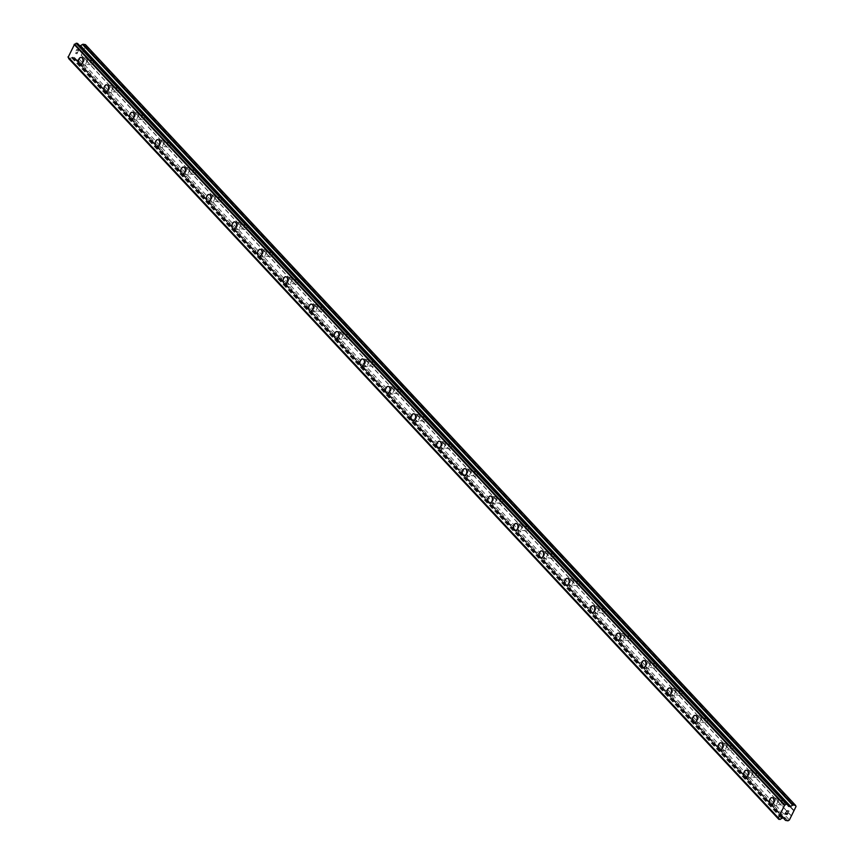 <?xml version="1.0" encoding="UTF-8"?>
<svg xmlns="http://www.w3.org/2000/svg" width="864" height="864" viewBox="0 0 864 864"><rect width="100%" height="100%" fill="white"/><g stroke="black" fill="none" stroke-linecap="round" stroke-linejoin="round"><path stroke-width="0.65" stroke-dasharray="4.32 3.24" d="M783.81 801.004A2.279 1.436 -81.1 0 0 783.216 800.669A2.279 1.436 -81.1 0 0 781.553 802.192A2.279 1.436 -81.1 0 0 781.92 804.848A2.279 1.436 -81.1 0 0 782.514 805.183A2.279 1.436 -81.1 0 0 784.166 803.65A2.279 1.436 -81.1 0 0 783.81 801.004M777.049 799.945A2.279 1.436 -81.1 0 0 776.455 799.61A2.279 1.436 -81.1 0 0 774.803 801.133A2.279 1.436 -81.1 0 0 775.159 803.79A2.279 1.436 -81.1 0 0 775.753 804.125A2.279 1.436 -81.1 0 0 777.416 802.602A2.279 1.436 -81.1 0 0 777.049 799.945M772.168 797.612L772.157 797.612A3.586 2.268 98.9 0 1 773.096 798.142A3.586 2.268 98.9 0 1 773.658 802.31A3.586 2.268 98.9 0 1 771.055 804.708L771.044 804.708M758.225 773.582A2.279 1.436 -81.1 0 0 757.631 773.248A2.279 1.436 -81.1 0 0 755.968 774.781A2.279 1.436 -81.1 0 0 756.324 777.427A2.279 1.436 -81.1 0 0 756.918 777.762A2.279 1.436 -81.1 0 0 758.581 776.239A2.279 1.436 -81.1 0 0 758.225 773.582M751.464 772.524A2.279 1.436 -81.1 0 0 750.87 772.2A2.279 1.436 -81.1 0 0 749.207 773.723A2.279 1.436 -81.1 0 0 749.574 776.38A2.279 1.436 -81.1 0 0 750.168 776.704A2.279 1.436 -81.1 0 0 751.82 775.181A2.279 1.436 -81.1 0 0 751.464 772.524M746.572 770.202L746.572 770.202A3.586 2.268 98.9 0 1 747.511 770.72A3.586 2.268 98.9 0 1 748.073 774.9A3.586 2.268 98.9 0 1 745.459 777.298L745.459 777.298M732.629 746.172A2.279 1.436 -81.1 0 0 732.035 745.837A2.279 1.436 -81.1 0 0 730.382 747.36A2.279 1.436 -81.1 0 0 730.739 750.017A2.279 1.436 -81.1 0 0 731.333 750.352A2.279 1.436 -81.1 0 0 732.985 748.818A2.279 1.436 -81.1 0 0 732.629 746.172M725.879 745.114A2.279 1.436 -81.1 0 0 725.285 744.779A2.279 1.436 -81.1 0 0 723.622 746.302A2.279 1.436 -81.1 0 0 723.978 748.958A2.279 1.436 -81.1 0 0 724.572 749.293A2.279 1.436 -81.1 0 0 726.235 747.77A2.279 1.436 -81.1 0 0 725.879 745.114M720.976 742.781L720.986 742.792A3.586 2.268 98.9 0 1 721.915 743.31A3.586 2.268 98.9 0 1 722.477 747.479A3.586 2.268 98.9 0 1 719.874 749.876L719.874 749.876M707.044 718.751A2.279 1.436 -81.1 0 0 706.45 718.416A2.279 1.436 -81.1 0 0 704.786 719.95A2.279 1.436 -81.1 0 0 705.143 722.606A2.279 1.436 -81.1 0 0 705.737 722.93A2.279 1.436 -81.1 0 0 707.4 721.408A2.279 1.436 -81.1 0 0 707.044 718.751M700.283 717.692A2.279 1.436 -81.1 0 0 699.689 717.368A2.279 1.436 -81.1 0 0 698.026 718.891A2.279 1.436 -81.1 0 0 698.393 721.548A2.279 1.436 -81.1 0 0 698.987 721.883A2.279 1.436 -81.1 0 0 700.639 720.349A2.279 1.436 -81.1 0 0 700.283 717.692M695.39 715.37L695.39 715.37A3.586 2.268 98.9 0 1 696.33 715.889A3.586 2.268 98.9 0 1 696.892 720.068A3.586 2.268 98.9 0 1 694.278 722.466L694.278 722.466M681.448 691.34A2.279 1.436 -81.1 0 0 680.854 691.006A2.279 1.436 -81.1 0 0 679.201 692.528A2.279 1.436 -81.1 0 0 679.558 695.185A2.279 1.436 -81.1 0 0 680.152 695.52A2.279 1.436 -81.1 0 0 681.804 693.997A2.279 1.436 -81.1 0 0 681.448 691.34M674.698 690.282A2.279 1.436 -81.1 0 0 674.104 689.947A2.279 1.436 -81.1 0 0 672.44 691.481A2.279 1.436 -81.1 0 0 672.797 694.127A2.279 1.436 -81.1 0 0 673.391 694.462A2.279 1.436 -81.1 0 0 675.054 692.939A2.279 1.436 -81.1 0 0 674.698 690.282M669.805 687.96L669.794 687.96A3.586 2.268 98.9 0 1 670.734 688.478A3.586 2.268 98.9 0 1 671.296 692.647A3.586 2.268 98.9 0 1 668.693 695.045L668.693 695.045M655.862 663.919A2.279 1.436 -81.1 0 0 655.268 663.595A2.279 1.436 -81.1 0 0 653.605 665.118A2.279 1.436 -81.1 0 0 653.962 667.775A2.279 1.436 -81.1 0 0 654.556 668.099A2.279 1.436 -81.1 0 0 656.219 666.576A2.279 1.436 -81.1 0 0 655.862 663.919M649.102 662.861A2.279 1.436 -81.1 0 0 648.508 662.537A2.279 1.436 -81.1 0 0 646.855 664.06A2.279 1.436 -81.1 0 0 647.212 666.716A2.279 1.436 -81.1 0 0 647.806 667.051A2.279 1.436 -81.1 0 0 649.458 665.518A2.279 1.436 -81.1 0 0 649.102 662.861M644.209 660.539L644.209 660.539A3.586 2.268 98.9 0 1 645.149 661.068A3.586 2.268 98.9 0 1 645.71 665.237A3.586 2.268 98.9 0 1 643.108 667.634L643.097 667.634M630.266 636.509A2.279 1.436 -81.1 0 0 629.672 636.174A2.279 1.436 -81.1 0 0 628.02 637.697A2.279 1.436 -81.1 0 0 628.376 640.354A2.279 1.436 -81.1 0 0 628.97 640.688A2.279 1.436 -81.1 0 0 630.623 639.166A2.279 1.436 -81.1 0 0 630.266 636.509M623.516 635.45A2.279 1.436 -81.1 0 0 622.922 635.116A2.279 1.436 -81.1 0 0 621.259 636.649A2.279 1.436 -81.1 0 0 621.616 639.295A2.279 1.436 -81.1 0 0 622.21 639.63A2.279 1.436 -81.1 0 0 623.873 638.107A2.279 1.436 -81.1 0 0 623.516 635.45M618.624 633.128L618.613 633.128A3.586 2.268 98.9 0 1 619.553 633.647A3.586 2.268 98.9 0 1 620.114 637.816A3.586 2.268 98.9 0 1 617.512 640.213L617.512 640.213M604.681 609.088A2.279 1.436 -81.1 0 0 604.087 608.764A2.279 1.436 -81.1 0 0 602.424 610.286A2.279 1.436 -81.1 0 0 602.78 612.943A2.279 1.436 -81.1 0 0 603.374 613.278A2.279 1.436 -81.1 0 0 605.038 611.744A2.279 1.436 -81.1 0 0 604.681 609.088M597.92 608.04A2.279 1.436 -81.1 0 0 597.326 607.705A2.279 1.436 -81.1 0 0 595.674 609.228A2.279 1.436 -81.1 0 0 596.03 611.885A2.279 1.436 -81.1 0 0 596.624 612.22A2.279 1.436 -81.1 0 0 598.277 610.686A2.279 1.436 -81.1 0 0 597.92 608.04M593.028 605.707L593.028 605.707A3.586 2.268 98.9 0 1 593.968 606.236A3.586 2.268 98.9 0 1 594.529 610.405A3.586 2.268 98.9 0 1 591.926 612.803L591.916 612.803M579.085 581.677A2.279 1.436 -81.1 0 0 578.491 581.342A2.279 1.436 -81.1 0 0 576.839 582.876A2.279 1.436 -81.1 0 0 577.195 585.522A2.279 1.436 -81.1 0 0 577.789 585.857A2.279 1.436 -81.1 0 0 579.442 584.334A2.279 1.436 -81.1 0 0 579.085 581.677M572.335 580.619A2.279 1.436 -81.1 0 0 571.741 580.284A2.279 1.436 -81.1 0 0 570.078 581.818A2.279 1.436 -81.1 0 0 570.434 584.464A2.279 1.436 -81.1 0 0 571.028 584.798A2.279 1.436 -81.1 0 0 572.692 583.276A2.279 1.436 -81.1 0 0 572.335 580.619M567.443 578.297L567.432 578.297A3.586 2.268 98.9 0 1 568.372 578.815A3.586 2.268 98.9 0 1 568.933 582.984A3.586 2.268 98.9 0 1 566.33 585.392L566.33 585.382M553.5 554.256A2.279 1.436 -81.1 0 0 552.906 553.932A2.279 1.436 -81.1 0 0 551.243 555.455A2.279 1.436 -81.1 0 0 551.599 558.112A2.279 1.436 -81.1 0 0 552.193 558.446A2.279 1.436 -81.1 0 0 553.856 556.913A2.279 1.436 -81.1 0 0 553.5 554.256M546.739 553.208A2.279 1.436 -81.1 0 0 546.145 552.874A2.279 1.436 -81.1 0 0 544.493 554.396A2.279 1.436 -81.1 0 0 544.849 557.053A2.279 1.436 -81.1 0 0 545.443 557.388A2.279 1.436 -81.1 0 0 547.096 555.854A2.279 1.436 -81.1 0 0 546.739 553.208M541.847 550.876L541.847 550.876A3.586 2.268 98.9 0 1 542.786 551.405A3.586 2.268 98.9 0 1 543.348 555.574A3.586 2.268 98.9 0 1 540.745 557.971L540.734 557.971M527.904 526.846A2.279 1.436 -81.1 0 0 527.31 526.511A2.279 1.436 -81.1 0 0 525.658 528.044A2.279 1.436 -81.1 0 0 526.014 530.69A2.279 1.436 -81.1 0 0 526.608 531.025A2.279 1.436 -81.1 0 0 528.271 529.502A2.279 1.436 -81.1 0 0 527.904 526.846M521.154 525.787A2.279 1.436 -81.1 0 0 520.56 525.452A2.279 1.436 -81.1 0 0 518.897 526.986A2.279 1.436 -81.1 0 0 519.253 529.643A2.279 1.436 -81.1 0 0 519.847 529.967A2.279 1.436 -81.1 0 0 521.51 528.444A2.279 1.436 -81.1 0 0 521.154 525.787M516.262 523.465L516.251 523.465A3.586 2.268 98.9 0 1 517.19 523.984A3.586 2.268 98.9 0 1 517.752 528.152A3.586 2.268 98.9 0 1 515.149 530.561L515.149 530.561M502.319 499.435A2.279 1.436 -81.1 0 0 501.725 499.1A2.279 1.436 -81.1 0 0 500.062 500.623A2.279 1.436 -81.1 0 0 500.418 503.28A2.279 1.436 -81.1 0 0 501.012 503.615A2.279 1.436 -81.1 0 0 502.675 502.081A2.279 1.436 -81.1 0 0 502.319 499.435M495.558 498.377A2.279 1.436 -81.1 0 0 494.964 498.042A2.279 1.436 -81.1 0 0 493.312 499.565A2.279 1.436 -81.1 0 0 493.668 502.222A2.279 1.436 -81.1 0 0 494.262 502.556A2.279 1.436 -81.1 0 0 495.914 501.034A2.279 1.436 -81.1 0 0 495.558 498.377M490.666 496.044L490.666 496.044A3.586 2.268 98.9 0 1 491.605 496.573A3.586 2.268 98.9 0 1 492.167 500.742A3.586 2.268 98.9 0 1 489.564 503.14L489.553 503.14M476.723 472.014A2.279 1.436 -81.1 0 0 476.129 471.679A2.279 1.436 -81.1 0 0 474.476 473.213A2.279 1.436 -81.1 0 0 474.833 475.87A2.279 1.436 -81.1 0 0 475.427 476.194A2.279 1.436 -81.1 0 0 477.09 474.671A2.279 1.436 -81.1 0 0 476.723 472.014M469.973 470.956A2.279 1.436 -81.1 0 0 469.379 470.632A2.279 1.436 -81.1 0 0 467.716 472.154A2.279 1.436 -81.1 0 0 468.072 474.811A2.279 1.436 -81.1 0 0 468.666 475.135A2.279 1.436 -81.1 0 0 470.329 473.612A2.279 1.436 -81.1 0 0 469.973 470.956M465.07 468.634L465.08 468.634A3.586 2.268 98.9 0 1 466.009 469.152A3.586 2.268 98.9 0 1 466.582 473.332A3.586 2.268 98.9 0 1 463.968 475.729L463.968 475.729M451.138 444.604A2.279 1.436 -81.1 0 0 450.544 444.269A2.279 1.436 -81.1 0 0 448.88 445.792A2.279 1.436 -81.1 0 0 449.248 448.448A2.279 1.436 -81.1 0 0 449.842 448.783A2.279 1.436 -81.1 0 0 451.494 447.25A2.279 1.436 -81.1 0 0 451.138 444.604M444.377 443.545A2.279 1.436 -81.1 0 0 443.783 443.21A2.279 1.436 -81.1 0 0 442.13 444.733A2.279 1.436 -81.1 0 0 442.487 447.39A2.279 1.436 -81.1 0 0 443.081 447.725A2.279 1.436 -81.1 0 0 444.744 446.202A2.279 1.436 -81.1 0 0 444.377 443.545M439.484 441.223L439.484 441.212A3.586 2.268 98.9 0 1 440.424 441.742A3.586 2.268 98.9 0 1 440.986 445.91A3.586 2.268 98.9 0 1 438.383 448.308L438.372 448.308M425.542 417.182A2.279 1.436 -81.1 0 0 424.948 416.848A2.279 1.436 -81.1 0 0 423.295 418.381A2.279 1.436 -81.1 0 0 423.652 421.038A2.279 1.436 -81.1 0 0 424.246 421.362A2.279 1.436 -81.1 0 0 425.909 419.839A2.279 1.436 -81.1 0 0 425.542 417.182M418.792 416.124A2.279 1.436 -81.1 0 0 418.198 415.8A2.279 1.436 -81.1 0 0 416.534 417.323A2.279 1.436 -81.1 0 0 416.891 419.98A2.279 1.436 -81.1 0 0 417.485 420.314A2.279 1.436 -81.1 0 0 419.148 418.781A2.279 1.436 -81.1 0 0 418.792 416.124M413.899 413.802L413.888 413.802A3.586 2.268 98.9 0 1 414.828 414.32A3.586 2.268 98.9 0 1 415.4 418.5A3.586 2.268 98.9 0 1 412.787 420.898L412.787 420.898M399.956 389.772A2.279 1.436 -81.1 0 0 399.362 389.437A2.279 1.436 -81.1 0 0 397.699 390.96A2.279 1.436 -81.1 0 0 398.066 393.617A2.279 1.436 -81.1 0 0 398.66 393.952A2.279 1.436 -81.1 0 0 400.313 392.429A2.279 1.436 -81.1 0 0 399.956 389.772M393.196 388.714A2.279 1.436 -81.1 0 0 392.602 388.379A2.279 1.436 -81.1 0 0 390.949 389.912A2.279 1.436 -81.1 0 0 391.306 392.558A2.279 1.436 -81.1 0 0 391.9 392.893A2.279 1.436 -81.1 0 0 393.563 391.37A2.279 1.436 -81.1 0 0 393.196 388.714M388.303 386.392L388.303 386.392A3.586 2.268 98.9 0 1 389.243 386.91A3.586 2.268 98.9 0 1 389.804 391.079A3.586 2.268 98.9 0 1 387.202 393.476L387.191 393.476M374.36 362.351A2.279 1.436 -81.1 0 0 373.766 362.027A2.279 1.436 -81.1 0 0 372.114 363.55A2.279 1.436 -81.1 0 0 372.47 366.206A2.279 1.436 -81.1 0 0 373.064 366.53A2.279 1.436 -81.1 0 0 374.728 365.008A2.279 1.436 -81.1 0 0 374.36 362.351M367.61 361.292A2.279 1.436 -81.1 0 0 367.016 360.968A2.279 1.436 -81.1 0 0 365.353 362.491A2.279 1.436 -81.1 0 0 365.71 365.148A2.279 1.436 -81.1 0 0 366.314 365.483A2.279 1.436 -81.1 0 0 367.967 363.949A2.279 1.436 -81.1 0 0 367.61 361.292M362.718 358.97L362.718 358.97A3.586 2.268 98.9 0 1 363.647 359.5A3.586 2.268 98.9 0 1 364.219 363.668A3.586 2.268 98.9 0 1 361.606 366.066L361.606 366.066M348.775 334.94A2.279 1.436 -81.1 0 0 348.181 334.606A2.279 1.436 -81.1 0 0 346.518 336.128A2.279 1.436 -81.1 0 0 346.885 338.785A2.279 1.436 -81.1 0 0 347.479 339.12A2.279 1.436 -81.1 0 0 349.132 337.597A2.279 1.436 -81.1 0 0 348.775 334.94M342.014 333.882A2.279 1.436 -81.1 0 0 341.42 333.547A2.279 1.436 -81.1 0 0 339.768 335.081A2.279 1.436 -81.1 0 0 340.124 337.727A2.279 1.436 -81.1 0 0 340.718 338.062A2.279 1.436 -81.1 0 0 342.382 336.539A2.279 1.436 -81.1 0 0 342.014 333.882M337.133 331.56L337.122 331.56A3.586 2.268 98.9 0 1 338.062 332.078A3.586 2.268 98.9 0 1 338.623 336.247A3.586 2.268 98.9 0 1 336.02 338.645L336.01 338.645M323.179 307.519A2.279 1.436 -81.1 0 0 322.585 307.195A2.279 1.436 -81.1 0 0 320.933 308.718A2.279 1.436 -81.1 0 0 321.289 311.375A2.279 1.436 -81.1 0 0 321.883 311.71A2.279 1.436 -81.1 0 0 323.546 310.176A2.279 1.436 -81.1 0 0 323.179 307.519M316.429 306.472A2.279 1.436 -81.1 0 0 315.835 306.137A2.279 1.436 -81.1 0 0 314.172 307.66A2.279 1.436 -81.1 0 0 314.539 310.316A2.279 1.436 -81.1 0 0 315.133 310.651A2.279 1.436 -81.1 0 0 316.786 309.118A2.279 1.436 -81.1 0 0 316.429 306.472M311.537 304.139L311.537 304.139A3.586 2.268 98.9 0 1 312.466 304.668A3.586 2.268 98.9 0 1 313.038 308.837A3.586 2.268 98.9 0 1 310.424 311.234L310.424 311.234M297.594 280.109A2.279 1.436 -81.1 0 0 297 279.774A2.279 1.436 -81.1 0 0 295.337 281.308A2.279 1.436 -81.1 0 0 295.704 283.954A2.279 1.436 -81.1 0 0 296.298 284.288A2.279 1.436 -81.1 0 0 297.95 282.766A2.279 1.436 -81.1 0 0 297.594 280.109M290.833 279.05A2.279 1.436 -81.1 0 0 290.239 278.716A2.279 1.436 -81.1 0 0 288.587 280.249A2.279 1.436 -81.1 0 0 288.943 282.906A2.279 1.436 -81.1 0 0 289.537 283.23A2.279 1.436 -81.1 0 0 291.2 281.707A2.279 1.436 -81.1 0 0 290.833 279.05M285.952 276.728L285.941 276.728A3.586 2.268 98.9 0 1 286.88 277.247A3.586 2.268 98.9 0 1 287.442 281.416A3.586 2.268 98.9 0 1 284.839 283.824L284.828 283.813M272.009 252.688A2.279 1.436 -81.1 0 0 271.415 252.364A2.279 1.436 -81.1 0 0 269.752 253.886A2.279 1.436 -81.1 0 0 270.108 256.543A2.279 1.436 -81.1 0 0 270.702 256.878A2.279 1.436 -81.1 0 0 272.365 255.344A2.279 1.436 -81.1 0 0 272.009 252.688M265.248 251.64A2.279 1.436 -81.1 0 0 264.654 251.305A2.279 1.436 -81.1 0 0 262.991 252.828A2.279 1.436 -81.1 0 0 263.358 255.485A2.279 1.436 -81.1 0 0 263.952 255.82A2.279 1.436 -81.1 0 0 265.604 254.286A2.279 1.436 -81.1 0 0 265.248 251.64M260.356 249.307L260.356 249.307A3.586 2.268 98.9 0 1 261.295 249.836A3.586 2.268 98.9 0 1 261.857 254.005A3.586 2.268 98.9 0 1 259.243 256.403L259.243 256.403M246.413 225.277A2.279 1.436 -81.1 0 0 245.819 224.942A2.279 1.436 -81.1 0 0 244.156 226.476A2.279 1.436 -81.1 0 0 244.523 229.122A2.279 1.436 -81.1 0 0 245.117 229.457A2.279 1.436 -81.1 0 0 246.769 227.934A2.279 1.436 -81.1 0 0 246.413 225.277M239.652 224.219A2.279 1.436 -81.1 0 0 239.058 223.884A2.279 1.436 -81.1 0 0 237.406 225.418A2.279 1.436 -81.1 0 0 237.762 228.074A2.279 1.436 -81.1 0 0 238.356 228.398A2.279 1.436 -81.1 0 0 240.019 226.876A2.279 1.436 -81.1 0 0 239.652 224.219M234.76 221.897L234.77 221.897A3.586 2.268 98.9 0 1 235.699 222.415A3.586 2.268 98.9 0 1 236.261 226.595A3.586 2.268 98.9 0 1 233.658 228.992L233.647 228.992M220.828 197.867A2.279 1.436 -81.1 0 0 220.234 197.532A2.279 1.436 -81.1 0 0 218.57 199.055A2.279 1.436 -81.1 0 0 218.927 201.712A2.279 1.436 -81.1 0 0 219.521 202.046A2.279 1.436 -81.1 0 0 221.184 200.513A2.279 1.436 -81.1 0 0 220.828 197.867M214.067 196.808A2.279 1.436 -81.1 0 0 213.473 196.474A2.279 1.436 -81.1 0 0 211.81 197.996A2.279 1.436 -81.1 0 0 212.177 200.653A2.279 1.436 -81.1 0 0 212.771 200.988A2.279 1.436 -81.1 0 0 214.423 199.465A2.279 1.436 -81.1 0 0 214.067 196.808M209.174 194.476L209.174 194.476A3.586 2.268 98.9 0 1 210.114 195.005A3.586 2.268 98.9 0 1 210.676 199.174A3.586 2.268 98.9 0 1 208.062 201.571L208.062 201.571M195.232 170.446A2.279 1.436 -81.1 0 0 194.638 170.111A2.279 1.436 -81.1 0 0 192.985 171.644A2.279 1.436 -81.1 0 0 193.342 174.301A2.279 1.436 -81.1 0 0 193.936 174.625A2.279 1.436 -81.1 0 0 195.588 173.102A2.279 1.436 -81.1 0 0 195.232 170.446M188.482 169.387A2.279 1.436 -81.1 0 0 187.888 169.063A2.279 1.436 -81.1 0 0 186.224 170.586A2.279 1.436 -81.1 0 0 186.581 173.243A2.279 1.436 -81.1 0 0 187.175 173.567A2.279 1.436 -81.1 0 0 188.838 172.044A2.279 1.436 -81.1 0 0 188.482 169.387M183.589 167.065L183.578 167.065A3.586 2.268 98.9 0 1 184.518 167.584A3.586 2.268 98.9 0 1 185.08 171.763A3.586 2.268 98.9 0 1 182.477 174.161L182.477 174.161M169.646 143.035A2.279 1.436 -81.1 0 0 169.052 142.7A2.279 1.436 -81.1 0 0 167.389 144.223A2.279 1.436 -81.1 0 0 167.746 146.88A2.279 1.436 -81.1 0 0 168.34 147.215A2.279 1.436 -81.1 0 0 170.003 145.681A2.279 1.436 -81.1 0 0 169.646 143.035M162.886 141.977A2.279 1.436 -81.1 0 0 162.292 141.642A2.279 1.436 -81.1 0 0 160.628 143.165A2.279 1.436 -81.1 0 0 160.996 145.822A2.279 1.436 -81.1 0 0 161.59 146.156A2.279 1.436 -81.1 0 0 163.242 144.634A2.279 1.436 -81.1 0 0 162.886 141.977M157.993 139.655L157.993 139.644A3.586 2.268 98.9 0 1 158.933 140.173A3.586 2.268 98.9 0 1 159.494 144.342A3.586 2.268 98.9 0 1 156.892 146.74L156.881 146.74M144.05 115.614A2.279 1.436 -81.1 0 0 143.456 115.279A2.279 1.436 -81.1 0 0 141.804 116.813A2.279 1.436 -81.1 0 0 142.16 119.47A2.279 1.436 -81.1 0 0 142.754 119.794A2.279 1.436 -81.1 0 0 144.407 118.271A2.279 1.436 -81.1 0 0 144.05 115.614M137.3 114.556A2.279 1.436 -81.1 0 0 136.706 114.232A2.279 1.436 -81.1 0 0 135.043 115.754A2.279 1.436 -81.1 0 0 135.4 118.411A2.279 1.436 -81.1 0 0 135.994 118.746A2.279 1.436 -81.1 0 0 137.657 117.212A2.279 1.436 -81.1 0 0 137.3 114.556M132.408 112.234L132.397 112.234A3.586 2.268 98.9 0 1 133.337 112.752A3.586 2.268 98.9 0 1 133.898 116.932A3.586 2.268 98.9 0 1 131.296 119.329L131.296 119.329M118.465 88.204A2.279 1.436 -81.1 0 0 117.871 87.869A2.279 1.436 -81.1 0 0 116.208 89.392A2.279 1.436 -81.1 0 0 116.564 92.048A2.279 1.436 -81.1 0 0 117.158 92.383A2.279 1.436 -81.1 0 0 118.822 90.86A2.279 1.436 -81.1 0 0 118.465 88.204M111.704 87.145A2.279 1.436 -81.1 0 0 111.11 86.81A2.279 1.436 -81.1 0 0 109.458 88.344A2.279 1.436 -81.1 0 0 109.814 90.99A2.279 1.436 -81.1 0 0 110.408 91.325A2.279 1.436 -81.1 0 0 112.061 89.802A2.279 1.436 -81.1 0 0 111.704 87.145M106.812 84.823L106.812 84.823A3.586 2.268 98.9 0 1 107.752 85.342A3.586 2.268 98.9 0 1 108.313 89.51A3.586 2.268 98.9 0 1 105.71 91.908L105.7 91.908M92.869 60.782A2.279 1.436 -81.1 0 0 92.275 60.458A2.279 1.436 -81.1 0 0 90.623 61.981A2.279 1.436 -81.1 0 0 90.979 64.638A2.279 1.436 -81.1 0 0 91.573 64.962A2.279 1.436 -81.1 0 0 93.226 63.439A2.279 1.436 -81.1 0 0 92.869 60.782M86.119 59.724A2.279 1.436 -81.1 0 0 85.525 59.4A2.279 1.436 -81.1 0 0 83.862 60.923A2.279 1.436 -81.1 0 0 84.218 63.58A2.279 1.436 -81.1 0 0 84.812 63.914A2.279 1.436 -81.1 0 0 86.476 62.381A2.279 1.436 -81.1 0 0 86.119 59.724M81.227 57.402L81.216 57.402A3.586 2.268 98.9 0 1 82.156 57.931A3.586 2.268 98.9 0 1 82.717 62.1A3.586 2.268 98.9 0 1 80.114 64.498L80.114 64.498M86.659 58.633A3.586 2.268 -81.1 0 0 85.72 58.104A3.586 2.268 -81.1 0 0 83.117 60.502A3.586 2.268 -81.1 0 0 83.678 64.681A3.586 2.268 -81.1 0 0 84.618 65.2A3.586 2.268 -81.1 0 0 87.221 62.802A3.586 2.268 -81.1 0 0 86.659 58.633M82.609 57.996A3.586 2.268 -81.1 0 0 81.67 57.478A3.586 2.268 -81.1 0 0 79.067 59.875A3.586 2.268 -81.1 0 0 79.628 64.044A3.586 2.268 -81.1 0 0 80.568 64.562A3.586 2.268 -81.1 0 0 83.171 62.165A3.586 2.268 -81.1 0 0 82.609 57.996M112.244 86.044A3.586 2.268 -81.1 0 0 111.316 85.525A3.586 2.268 -81.1 0 0 108.702 87.923A3.586 2.268 -81.1 0 0 109.274 92.092A3.586 2.268 -81.1 0 0 110.203 92.61A3.586 2.268 -81.1 0 0 112.806 90.212A3.586 2.268 -81.1 0 0 112.244 86.044M108.194 85.406A3.586 2.268 -81.1 0 0 107.266 84.888A3.586 2.268 -81.1 0 0 104.663 87.286A3.586 2.268 -81.1 0 0 105.224 91.465A3.586 2.268 -81.1 0 0 106.153 91.984A3.586 2.268 -81.1 0 0 108.767 89.586A3.586 2.268 -81.1 0 0 108.194 85.406M137.84 113.465A3.586 2.268 -81.1 0 0 136.901 112.936A3.586 2.268 -81.1 0 0 134.298 115.333A3.586 2.268 -81.1 0 0 134.86 119.513A3.586 2.268 -81.1 0 0 135.799 120.031A3.586 2.268 -81.1 0 0 138.402 117.634A3.586 2.268 -81.1 0 0 137.84 113.465M133.79 112.828A3.586 2.268 -81.1 0 0 132.851 112.309A3.586 2.268 -81.1 0 0 130.248 114.707A3.586 2.268 -81.1 0 0 130.81 118.876A3.586 2.268 -81.1 0 0 131.749 119.394A3.586 2.268 -81.1 0 0 134.352 116.996A3.586 2.268 -81.1 0 0 133.79 112.828M163.426 140.875A3.586 2.268 -81.1 0 0 162.497 140.357A3.586 2.268 -81.1 0 0 159.883 142.754A3.586 2.268 -81.1 0 0 160.456 146.923A3.586 2.268 -81.1 0 0 161.384 147.442A3.586 2.268 -81.1 0 0 163.987 145.044A3.586 2.268 -81.1 0 0 163.426 140.875M159.376 140.238A3.586 2.268 -81.1 0 0 158.447 139.72A3.586 2.268 -81.1 0 0 155.844 142.117A3.586 2.268 -81.1 0 0 156.406 146.286A3.586 2.268 -81.1 0 0 157.334 146.815A3.586 2.268 -81.1 0 0 159.948 144.418A3.586 2.268 -81.1 0 0 159.376 140.238M189.022 168.286A3.586 2.268 -81.1 0 0 188.082 167.767A3.586 2.268 -81.1 0 0 185.479 170.165A3.586 2.268 -81.1 0 0 186.041 174.344A3.586 2.268 -81.1 0 0 186.98 174.863A3.586 2.268 -81.1 0 0 189.583 172.465A3.586 2.268 -81.1 0 0 189.022 168.286M184.972 167.659A3.586 2.268 -81.1 0 0 184.032 167.141A3.586 2.268 -81.1 0 0 181.429 169.538A3.586 2.268 -81.1 0 0 181.991 173.707A3.586 2.268 -81.1 0 0 182.93 174.226A3.586 2.268 -81.1 0 0 185.533 171.828A3.586 2.268 -81.1 0 0 184.972 167.659M214.607 195.707A3.586 2.268 -81.1 0 0 213.678 195.188A3.586 2.268 -81.1 0 0 211.064 197.586A3.586 2.268 -81.1 0 0 211.637 201.755A3.586 2.268 -81.1 0 0 212.566 202.273A3.586 2.268 -81.1 0 0 215.168 199.876A3.586 2.268 -81.1 0 0 214.607 195.707M210.557 195.07A3.586 2.268 -81.1 0 0 209.628 194.551A3.586 2.268 -81.1 0 0 207.025 196.949A3.586 2.268 -81.1 0 0 207.587 201.118A3.586 2.268 -81.1 0 0 208.516 201.647A3.586 2.268 -81.1 0 0 211.118 199.249A3.586 2.268 -81.1 0 0 210.557 195.07M240.203 223.117A3.586 2.268 -81.1 0 0 239.263 222.599A3.586 2.268 -81.1 0 0 236.66 224.996A3.586 2.268 -81.1 0 0 237.222 229.165A3.586 2.268 -81.1 0 0 238.151 229.694A3.586 2.268 -81.1 0 0 240.764 227.297A3.586 2.268 -81.1 0 0 240.203 223.117M236.153 222.491A3.586 2.268 -81.1 0 0 235.213 221.962A3.586 2.268 -81.1 0 0 232.61 224.37A3.586 2.268 -81.1 0 0 233.172 228.539A3.586 2.268 -81.1 0 0 234.112 229.057A3.586 2.268 -81.1 0 0 236.714 226.66A3.586 2.268 -81.1 0 0 236.153 222.491M265.788 250.538A3.586 2.268 -81.1 0 0 264.859 250.009A3.586 2.268 -81.1 0 0 262.246 252.418A3.586 2.268 -81.1 0 0 262.807 256.586A3.586 2.268 -81.1 0 0 263.747 257.105A3.586 2.268 -81.1 0 0 266.35 254.707A3.586 2.268 -81.1 0 0 265.788 250.538M261.738 249.901A3.586 2.268 -81.1 0 0 260.809 249.383A3.586 2.268 -81.1 0 0 258.196 251.78A3.586 2.268 -81.1 0 0 258.768 255.949A3.586 2.268 -81.1 0 0 259.697 256.478A3.586 2.268 -81.1 0 0 262.3 254.07A3.586 2.268 -81.1 0 0 261.738 249.901M291.384 277.949A3.586 2.268 -81.1 0 0 290.444 277.43A3.586 2.268 -81.1 0 0 287.842 279.828A3.586 2.268 -81.1 0 0 288.403 283.997A3.586 2.268 -81.1 0 0 289.332 284.526A3.586 2.268 -81.1 0 0 291.946 282.128A3.586 2.268 -81.1 0 0 291.384 277.949M287.334 277.322A3.586 2.268 -81.1 0 0 286.394 276.793A3.586 2.268 -81.1 0 0 283.792 279.191A3.586 2.268 -81.1 0 0 284.353 283.37A3.586 2.268 -81.1 0 0 285.293 283.889A3.586 2.268 -81.1 0 0 287.896 281.491A3.586 2.268 -81.1 0 0 287.334 277.322M316.969 305.37A3.586 2.268 -81.1 0 0 316.04 304.841A3.586 2.268 -81.1 0 0 313.427 307.249A3.586 2.268 -81.1 0 0 313.988 311.418A3.586 2.268 -81.1 0 0 314.928 311.936A3.586 2.268 -81.1 0 0 317.531 309.539A3.586 2.268 -81.1 0 0 316.969 305.37M312.919 304.733A3.586 2.268 -81.1 0 0 311.99 304.214A3.586 2.268 -81.1 0 0 309.377 306.612A3.586 2.268 -81.1 0 0 309.949 310.781A3.586 2.268 -81.1 0 0 310.878 311.31A3.586 2.268 -81.1 0 0 313.481 308.902A3.586 2.268 -81.1 0 0 312.919 304.733M342.554 332.78A3.586 2.268 -81.1 0 0 341.626 332.262A3.586 2.268 -81.1 0 0 339.023 334.66A3.586 2.268 -81.1 0 0 339.584 338.828A3.586 2.268 -81.1 0 0 340.513 339.358A3.586 2.268 -81.1 0 0 343.127 336.949A3.586 2.268 -81.1 0 0 342.554 332.78M338.515 332.154A3.586 2.268 -81.1 0 0 337.576 331.625A3.586 2.268 -81.1 0 0 334.973 334.022A3.586 2.268 -81.1 0 0 335.534 338.202A3.586 2.268 -81.1 0 0 336.474 338.72A3.586 2.268 -81.1 0 0 339.077 336.323A3.586 2.268 -81.1 0 0 338.515 332.154M368.15 360.202A3.586 2.268 -81.1 0 0 367.222 359.672A3.586 2.268 -81.1 0 0 364.608 362.07A3.586 2.268 -81.1 0 0 365.17 366.25A3.586 2.268 -81.1 0 0 366.109 366.768A3.586 2.268 -81.1 0 0 368.712 364.37A3.586 2.268 -81.1 0 0 368.15 360.202M364.1 359.564A3.586 2.268 -81.1 0 0 363.172 359.046A3.586 2.268 -81.1 0 0 360.558 361.444A3.586 2.268 -81.1 0 0 361.13 365.612A3.586 2.268 -81.1 0 0 362.059 366.131A3.586 2.268 -81.1 0 0 364.662 363.733A3.586 2.268 -81.1 0 0 364.1 359.564M393.736 387.612A3.586 2.268 -81.1 0 0 392.807 387.094A3.586 2.268 -81.1 0 0 390.204 389.491A3.586 2.268 -81.1 0 0 390.766 393.66A3.586 2.268 -81.1 0 0 391.694 394.178A3.586 2.268 -81.1 0 0 394.308 391.781A3.586 2.268 -81.1 0 0 393.736 387.612M389.696 386.975A3.586 2.268 -81.1 0 0 388.757 386.456A3.586 2.268 -81.1 0 0 386.154 388.854A3.586 2.268 -81.1 0 0 386.716 393.034A3.586 2.268 -81.1 0 0 387.644 393.552A3.586 2.268 -81.1 0 0 390.258 391.154A3.586 2.268 -81.1 0 0 389.696 386.975M419.332 415.033A3.586 2.268 -81.1 0 0 418.392 414.504A3.586 2.268 -81.1 0 0 415.789 416.902A3.586 2.268 -81.1 0 0 416.351 421.081A3.586 2.268 -81.1 0 0 417.29 421.6A3.586 2.268 -81.1 0 0 419.893 419.202A3.586 2.268 -81.1 0 0 419.332 415.033M415.282 414.396A3.586 2.268 -81.1 0 0 414.353 413.878A3.586 2.268 -81.1 0 0 411.739 416.275A3.586 2.268 -81.1 0 0 412.312 420.444A3.586 2.268 -81.1 0 0 413.24 420.962A3.586 2.268 -81.1 0 0 415.843 418.565A3.586 2.268 -81.1 0 0 415.282 414.396M444.917 442.444A3.586 2.268 -81.1 0 0 443.988 441.925A3.586 2.268 -81.1 0 0 441.385 444.323A3.586 2.268 -81.1 0 0 441.947 448.492A3.586 2.268 -81.1 0 0 442.876 449.01A3.586 2.268 -81.1 0 0 445.489 446.612A3.586 2.268 -81.1 0 0 444.917 442.444M440.878 441.806A3.586 2.268 -81.1 0 0 439.938 441.288A3.586 2.268 -81.1 0 0 437.335 443.686A3.586 2.268 -81.1 0 0 437.897 447.854A3.586 2.268 -81.1 0 0 438.826 448.384A3.586 2.268 -81.1 0 0 441.439 445.986A3.586 2.268 -81.1 0 0 440.878 441.806M470.513 469.854A3.586 2.268 -81.1 0 0 469.573 469.336A3.586 2.268 -81.1 0 0 466.97 471.733A3.586 2.268 -81.1 0 0 467.532 475.913A3.586 2.268 -81.1 0 0 468.472 476.431A3.586 2.268 -81.1 0 0 471.074 474.034A3.586 2.268 -81.1 0 0 470.513 469.854M466.463 469.228A3.586 2.268 -81.1 0 0 465.534 468.709A3.586 2.268 -81.1 0 0 462.92 471.107A3.586 2.268 -81.1 0 0 463.482 475.276A3.586 2.268 -81.1 0 0 464.422 475.794A3.586 2.268 -81.1 0 0 467.024 473.396A3.586 2.268 -81.1 0 0 466.463 469.228M496.098 497.275A3.586 2.268 -81.1 0 0 495.169 496.757A3.586 2.268 -81.1 0 0 492.566 499.154A3.586 2.268 -81.1 0 0 493.128 503.323A3.586 2.268 -81.1 0 0 494.057 503.842A3.586 2.268 -81.1 0 0 496.67 501.444A3.586 2.268 -81.1 0 0 496.098 497.275M492.059 496.638A3.586 2.268 -81.1 0 0 491.119 496.12A3.586 2.268 -81.1 0 0 488.516 498.517A3.586 2.268 -81.1 0 0 489.078 502.686A3.586 2.268 -81.1 0 0 490.007 503.215A3.586 2.268 -81.1 0 0 492.62 500.818A3.586 2.268 -81.1 0 0 492.059 496.638M521.694 524.686A3.586 2.268 -81.1 0 0 520.754 524.167A3.586 2.268 -81.1 0 0 518.152 526.565A3.586 2.268 -81.1 0 0 518.713 530.734A3.586 2.268 -81.1 0 0 519.653 531.263A3.586 2.268 -81.1 0 0 522.256 528.865A3.586 2.268 -81.1 0 0 521.694 524.686M517.644 524.059A3.586 2.268 -81.1 0 0 516.715 523.53A3.586 2.268 -81.1 0 0 514.102 525.938A3.586 2.268 -81.1 0 0 514.663 530.107A3.586 2.268 -81.1 0 0 515.603 530.626A3.586 2.268 -81.1 0 0 518.206 528.228A3.586 2.268 -81.1 0 0 517.644 524.059M547.279 552.107A3.586 2.268 -81.1 0 0 546.35 551.578A3.586 2.268 -81.1 0 0 543.748 553.986A3.586 2.268 -81.1 0 0 544.309 558.155A3.586 2.268 -81.1 0 0 545.238 558.673A3.586 2.268 -81.1 0 0 547.841 556.276A3.586 2.268 -81.1 0 0 547.279 552.107M543.229 551.47A3.586 2.268 -81.1 0 0 542.3 550.951A3.586 2.268 -81.1 0 0 539.698 553.349A3.586 2.268 -81.1 0 0 540.259 557.518A3.586 2.268 -81.1 0 0 541.188 558.047A3.586 2.268 -81.1 0 0 543.802 555.638A3.586 2.268 -81.1 0 0 543.229 551.47M572.875 579.517A3.586 2.268 -81.1 0 0 571.936 578.999A3.586 2.268 -81.1 0 0 569.333 581.396A3.586 2.268 -81.1 0 0 569.894 585.565A3.586 2.268 -81.1 0 0 570.834 586.094A3.586 2.268 -81.1 0 0 573.437 583.697A3.586 2.268 -81.1 0 0 572.875 579.517M568.825 578.891A3.586 2.268 -81.1 0 0 567.896 578.362A3.586 2.268 -81.1 0 0 565.283 580.759A3.586 2.268 -81.1 0 0 565.844 584.939A3.586 2.268 -81.1 0 0 566.784 585.457A3.586 2.268 -81.1 0 0 569.387 583.06A3.586 2.268 -81.1 0 0 568.825 578.891M598.46 606.938A3.586 2.268 -81.1 0 0 597.532 606.409A3.586 2.268 -81.1 0 0 594.918 608.818A3.586 2.268 -81.1 0 0 595.49 612.986A3.586 2.268 -81.1 0 0 596.419 613.505A3.586 2.268 -81.1 0 0 599.022 611.107A3.586 2.268 -81.1 0 0 598.46 606.938M594.41 606.301A3.586 2.268 -81.1 0 0 593.482 605.783A3.586 2.268 -81.1 0 0 590.879 608.18A3.586 2.268 -81.1 0 0 591.44 612.349A3.586 2.268 -81.1 0 0 592.369 612.868A3.586 2.268 -81.1 0 0 594.983 610.47A3.586 2.268 -81.1 0 0 594.41 606.301M624.056 634.349A3.586 2.268 -81.1 0 0 623.117 633.83A3.586 2.268 -81.1 0 0 620.514 636.228A3.586 2.268 -81.1 0 0 621.076 640.397A3.586 2.268 -81.1 0 0 622.015 640.926A3.586 2.268 -81.1 0 0 624.618 638.518A3.586 2.268 -81.1 0 0 624.056 634.349M620.006 633.722A3.586 2.268 -81.1 0 0 619.067 633.193A3.586 2.268 -81.1 0 0 616.464 635.591A3.586 2.268 -81.1 0 0 617.026 639.77A3.586 2.268 -81.1 0 0 617.965 640.289A3.586 2.268 -81.1 0 0 620.568 637.891A3.586 2.268 -81.1 0 0 620.006 633.722M649.642 661.77A3.586 2.268 -81.1 0 0 648.713 661.241A3.586 2.268 -81.1 0 0 646.099 663.638A3.586 2.268 -81.1 0 0 646.672 667.818A3.586 2.268 -81.1 0 0 647.6 668.336A3.586 2.268 -81.1 0 0 650.203 665.939A3.586 2.268 -81.1 0 0 649.642 661.77M645.592 661.133A3.586 2.268 -81.1 0 0 644.663 660.614A3.586 2.268 -81.1 0 0 642.06 663.012A3.586 2.268 -81.1 0 0 642.622 667.181A3.586 2.268 -81.1 0 0 643.55 667.699A3.586 2.268 -81.1 0 0 646.164 665.302A3.586 2.268 -81.1 0 0 645.592 661.133M675.238 689.18A3.586 2.268 -81.1 0 0 674.298 688.662A3.586 2.268 -81.1 0 0 671.695 691.06A3.586 2.268 -81.1 0 0 672.257 695.228A3.586 2.268 -81.1 0 0 673.196 695.747A3.586 2.268 -81.1 0 0 675.799 693.349A3.586 2.268 -81.1 0 0 675.238 689.18M671.188 688.543A3.586 2.268 -81.1 0 0 670.248 688.025A3.586 2.268 -81.1 0 0 667.645 690.422A3.586 2.268 -81.1 0 0 668.207 694.602A3.586 2.268 -81.1 0 0 669.146 695.12A3.586 2.268 -81.1 0 0 671.749 692.723A3.586 2.268 -81.1 0 0 671.188 688.543M700.823 716.602A3.586 2.268 -81.1 0 0 699.894 716.072A3.586 2.268 -81.1 0 0 697.28 718.47A3.586 2.268 -81.1 0 0 697.853 722.65A3.586 2.268 -81.1 0 0 698.782 723.168A3.586 2.268 -81.1 0 0 701.384 720.77A3.586 2.268 -81.1 0 0 700.823 716.602M696.773 715.964A3.586 2.268 -81.1 0 0 695.844 715.446A3.586 2.268 -81.1 0 0 693.241 717.844A3.586 2.268 -81.1 0 0 693.803 722.012A3.586 2.268 -81.1 0 0 694.732 722.531A3.586 2.268 -81.1 0 0 697.345 720.133A3.586 2.268 -81.1 0 0 696.773 715.964M726.419 744.012A3.586 2.268 -81.1 0 0 725.479 743.494A3.586 2.268 -81.1 0 0 722.876 745.891A3.586 2.268 -81.1 0 0 723.438 750.06A3.586 2.268 -81.1 0 0 724.367 750.578A3.586 2.268 -81.1 0 0 726.98 748.181A3.586 2.268 -81.1 0 0 726.419 744.012M722.369 743.375A3.586 2.268 -81.1 0 0 721.429 742.856A3.586 2.268 -81.1 0 0 718.826 745.254A3.586 2.268 -81.1 0 0 719.388 749.423A3.586 2.268 -81.1 0 0 720.328 749.952A3.586 2.268 -81.1 0 0 722.93 747.554A3.586 2.268 -81.1 0 0 722.369 743.375M752.004 771.422A3.586 2.268 -81.1 0 0 751.075 770.904A3.586 2.268 -81.1 0 0 748.462 773.302A3.586 2.268 -81.1 0 0 749.034 777.47A3.586 2.268 -81.1 0 0 749.963 778A3.586 2.268 -81.1 0 0 752.566 775.602A3.586 2.268 -81.1 0 0 752.004 771.422M747.954 770.796A3.586 2.268 -81.1 0 0 747.025 770.267A3.586 2.268 -81.1 0 0 744.422 772.675A3.586 2.268 -81.1 0 0 744.984 776.844A3.586 2.268 -81.1 0 0 745.913 777.362A3.586 2.268 -81.1 0 0 748.516 774.965A3.586 2.268 -81.1 0 0 747.954 770.796M777.6 798.844A3.586 2.268 -81.1 0 0 776.66 798.325A3.586 2.268 -81.1 0 0 774.058 800.723A3.586 2.268 -81.1 0 0 774.619 804.892A3.586 2.268 -81.1 0 0 775.548 805.41A3.586 2.268 -81.1 0 0 778.162 803.012A3.586 2.268 -81.1 0 0 777.6 798.844M773.55 798.206A3.586 2.268 -81.1 0 0 772.61 797.688A3.586 2.268 -81.1 0 0 770.008 800.086A3.586 2.268 -81.1 0 0 770.569 804.254A3.586 2.268 -81.1 0 0 771.509 804.784A3.586 2.268 -81.1 0 0 774.112 802.386A3.586 2.268 -81.1 0 0 773.55 798.206M76.68 49.723L77.587 49.874L76.68 49.723L76.054 50.998L76.68 49.723M77.393 50.587L77.738 49.885L77.393 50.587M77.738 49.885L78.635 50.036L77.738 49.896M78.635 50.036L78.008 51.3L78.635 50.036M78.16 51.332L78.872 49.885L76.615 49.54L75.902 50.976L76.615 49.54L78.872 49.896L78.16 51.332M75.643 53.428L76.237 53.147L75.643 53.428M76.237 53.147L77.425 52.499L76.248 53.147M77.425 52.499L76.756 53.849L77.425 52.499M76.907 53.87L77.749 52.175L75.092 53.168L75.535 52.283L75.438 53.341L77.749 52.175L76.907 53.881M85.46 44.626L85.882 45.76L79.272 59.184L77.89 60.026L75.6 59.67L785.732 820.444M68.742 58.601L70.103 58.666A1.566 1.091 137 0 1 71.55 57.791L72.295 57.337A0.983 0.68 137 0 1 72.943 57.175L74.174 57.37A0.983 0.68 137 0 1 74.585 57.694L75.19 59.346A0.983 0.68 137 0 0 75.6 59.67M68.688 57.856A1.566 1.091 137 0 0 68.159 57.272L778.291 818.046M79.769 45.814L78.624 45.63A0.983 0.68 137 0 1 78.214 45.306L77.998 44.701A1.566 1.091 137 0 1 77.555 43.535L77.555 43.47M77.998 44.701L787.676 805L77.998 44.701M786.046 814.018L786.542 813.348M787.104 814.19L787.882 812.938M785.776 812.614L784.912 814.028M786.618 811.512L786.488 810.821L788.756 811.177M79.272 59.184L789.404 819.958M81.227 55.22L791.359 815.994M77.89 60.026L788.022 820.8M71.669 57.715L781.801 818.5M71.55 57.791L781.682 818.575M78.019 44.798L788.152 805.572M85.882 45.76L796.014 806.533M83.927 49.712L794.059 810.486M83.549 49.95L793.681 810.734M81.108 54.907L791.24 815.681M75.19 59.346L783.335 817.992M74.585 57.694L784.447 818.186M74.174 57.37L784.307 818.143M72.943 57.175L783.076 817.949M72.295 57.337L782.428 818.111M70.103 58.666L780.235 819.439M69.898 58.774L780.03 819.547M77.555 43.535L787.687 804.308M78.214 45.306L788.346 806.08M78.624 45.63L788.27 805.885M783.216 800.669L776.455 799.61M757.631 773.248L750.87 772.2M732.035 745.837L725.285 744.779M706.45 718.416L699.689 717.368M680.854 691.006L674.104 689.947M655.268 663.595L648.508 662.537M629.672 636.174L622.922 635.116M604.087 608.764L597.326 607.705M578.491 581.342L571.741 580.284M552.906 553.932L546.145 552.874M527.31 526.511L520.56 525.452M501.725 499.1L494.964 498.042M476.129 471.679L469.379 470.632M450.544 444.269L443.783 443.21M424.948 416.848L418.198 415.8M399.362 389.437L392.602 388.379M373.766 362.027L367.016 360.968M348.181 334.606L341.42 333.547M322.585 307.195L315.835 306.137M297 279.774L290.239 278.716M271.415 252.364L264.654 251.305M245.819 224.942L239.058 223.884M220.234 197.532L213.473 196.474M194.638 170.111L187.888 169.063M169.052 142.7L162.292 141.642M143.456 115.279L136.706 114.232M117.871 87.869L111.11 86.81M92.275 60.458L85.525 59.4M85.72 58.104L81.67 57.478M111.316 85.525L107.266 84.888M136.901 112.936L132.851 112.309M162.497 140.357L158.447 139.72M188.082 167.767L184.032 167.141M213.678 195.188L209.628 194.551M239.263 222.599L235.213 221.962M264.859 250.009L260.809 249.383M290.444 277.43L286.394 276.793M316.04 304.841L311.99 304.214M341.626 332.262L337.576 331.625M367.222 359.672L363.172 359.046M392.807 387.094L388.757 386.456M418.392 414.504L414.353 413.878M443.988 441.925L439.938 441.288M469.573 469.336L465.534 468.709M495.169 496.757L491.119 496.12M520.754 524.167L516.715 523.53M546.35 551.578L542.3 550.951M571.936 578.999L567.896 578.362M597.532 606.409L593.482 605.783M623.117 633.83L619.067 633.193M648.713 661.241L644.663 660.614M674.298 688.662L670.248 688.025M699.894 716.072L695.844 715.446M725.479 743.494L721.429 742.856M751.075 770.904L747.025 770.267M776.66 798.325L772.61 797.688M775.548 805.41L771.509 804.784M749.963 778L745.913 777.362M724.367 750.578L720.328 749.952M698.782 723.168L694.732 722.531M673.196 695.747L669.146 695.12M647.6 668.336L643.55 667.699M622.015 640.926L617.965 640.289M596.419 613.505L592.369 612.868M570.834 586.094L566.784 585.457M545.238 558.673L541.188 558.047M519.653 531.263L515.603 530.626M494.057 503.842L490.007 503.215M468.472 476.431L464.422 475.794M442.876 449.01L438.826 448.384M417.29 421.6L413.24 420.962M391.694 394.178L387.644 393.552M366.109 366.768L362.059 366.131M340.513 339.358L336.474 338.72M314.928 311.936L310.878 311.31M289.332 284.526L285.293 283.889M263.747 257.105L259.697 256.478M238.151 229.694L234.112 229.057M212.566 202.273L208.516 201.647M186.98 174.863L182.93 174.226M161.384 147.442L157.334 146.815M135.799 120.031L131.749 119.394M110.203 92.61L106.153 91.984M84.618 65.2L80.568 64.562M91.573 64.962L84.812 63.914M117.158 92.383L110.408 91.325M142.754 119.794L135.994 118.746M168.34 147.215L161.59 146.156M193.936 174.625L187.175 173.567M219.521 202.046L212.771 200.988M245.117 229.457L238.356 228.398M270.702 256.878L263.952 255.82M296.298 284.288L289.537 283.23M321.883 311.71L315.133 310.651M347.479 339.12L340.718 338.062M373.064 366.53L366.314 365.483M398.66 393.952L391.9 392.893M424.246 421.362L417.485 420.314M449.842 448.783L443.081 447.725M475.427 476.194L468.666 475.135M501.012 503.615L494.262 502.556M526.608 531.025L519.847 529.967M552.193 558.446L545.443 557.388M577.789 585.857L571.028 584.798M603.374 613.278L596.624 612.22M628.97 640.688L622.21 639.63M654.556 668.099L647.806 667.051M680.152 695.52L673.391 694.462M705.737 722.93L698.987 721.883M731.333 750.352L724.572 749.293M756.918 777.762L750.168 776.704M782.514 805.183L775.753 804.125M75.287 59.508L783.27 817.981M74.477 57.532L784.609 818.305M68.494 57.478L778.615 818.262M77.717 44.507L787.849 805.28M78.311 45.479L788.443 806.252"/><path stroke-width="1.3" d="M771.044 804.708A3.586 2.268 98.9 0 1 770.116 804.19A3.586 2.268 98.9 0 1 769.554 800.021A3.586 2.268 98.9 0 1 772.168 797.612A3.586 2.268 98.9 0 1 773.096 798.142A3.586 2.268 98.9 0 1 773.658 802.31A3.586 2.268 98.9 0 1 771.044 804.708A3.586 2.268 98.9 0 1 770.116 804.19A3.586 2.268 98.9 0 1 769.554 800.01A3.586 2.268 98.9 0 1 772.157 797.612M745.459 777.298A3.586 2.268 98.9 0 1 744.53 776.768A3.586 2.268 98.9 0 1 743.969 772.6A3.586 2.268 98.9 0 1 746.572 770.202A3.586 2.268 98.9 0 1 747.5 770.72A3.586 2.268 98.9 0 1 748.062 774.9A3.586 2.268 98.9 0 1 745.459 777.298A3.586 2.268 98.9 0 1 744.53 776.768A3.586 2.268 98.9 0 1 743.958 772.6A3.586 2.268 98.9 0 1 746.572 770.202M719.874 749.876A3.586 2.268 98.9 0 1 718.934 749.358A3.586 2.268 98.9 0 1 718.373 745.189A3.586 2.268 98.9 0 1 720.976 742.781A3.586 2.268 98.9 0 1 721.915 743.31A3.586 2.268 98.9 0 1 722.477 747.479A3.586 2.268 98.9 0 1 719.874 749.876A3.586 2.268 98.9 0 1 718.945 749.358A3.586 2.268 98.9 0 1 718.373 745.189A3.586 2.268 98.9 0 1 720.986 742.792M694.278 722.466A3.586 2.268 98.9 0 1 693.349 721.937A3.586 2.268 98.9 0 1 692.788 717.768A3.586 2.268 98.9 0 1 695.39 715.37A3.586 2.268 98.9 0 1 696.319 715.889A3.586 2.268 98.9 0 1 696.881 720.068A3.586 2.268 98.9 0 1 694.278 722.466A3.586 2.268 98.9 0 1 693.349 721.937A3.586 2.268 98.9 0 1 692.777 717.768A3.586 2.268 98.9 0 1 695.39 715.37M668.693 695.045A3.586 2.268 98.9 0 1 667.753 694.526A3.586 2.268 98.9 0 1 667.192 690.358A3.586 2.268 98.9 0 1 669.805 687.96A3.586 2.268 98.9 0 1 670.734 688.478A3.586 2.268 98.9 0 1 671.296 692.647A3.586 2.268 98.9 0 1 668.693 695.045A3.586 2.268 98.9 0 1 667.764 694.526A3.586 2.268 98.9 0 1 667.192 690.358A3.586 2.268 98.9 0 1 669.794 687.96M643.097 667.634A3.586 2.268 98.9 0 1 642.168 667.105A3.586 2.268 98.9 0 1 641.606 662.936A3.586 2.268 98.9 0 1 644.209 660.539A3.586 2.268 98.9 0 1 645.138 661.057A3.586 2.268 98.9 0 1 645.7 665.237A3.586 2.268 98.9 0 1 643.097 667.634A3.586 2.268 98.9 0 1 642.168 667.116A3.586 2.268 98.9 0 1 641.596 662.936A3.586 2.268 98.9 0 1 644.209 660.539M617.512 640.213A3.586 2.268 98.9 0 1 616.572 639.695A3.586 2.268 98.9 0 1 616.01 635.526A3.586 2.268 98.9 0 1 618.624 633.128A3.586 2.268 98.9 0 1 619.553 633.647A3.586 2.268 98.9 0 1 620.114 637.816A3.586 2.268 98.9 0 1 617.512 640.213A3.586 2.268 98.9 0 1 616.583 639.695A3.586 2.268 98.9 0 1 616.01 635.526A3.586 2.268 98.9 0 1 618.613 633.128M591.926 612.803A3.586 2.268 98.9 0 1 590.987 612.284A3.586 2.268 98.9 0 1 590.425 608.105A3.586 2.268 98.9 0 1 593.028 605.707A3.586 2.268 98.9 0 1 593.957 606.236A3.586 2.268 98.9 0 1 594.518 610.405A3.586 2.268 98.9 0 1 591.916 612.803A3.586 2.268 98.9 0 1 590.987 612.284A3.586 2.268 98.9 0 1 590.414 608.105A3.586 2.268 98.9 0 1 593.028 605.707M566.33 585.392A3.586 2.268 98.9 0 1 565.402 584.863A3.586 2.268 98.9 0 1 564.829 580.694A3.586 2.268 98.9 0 1 567.443 578.297A3.586 2.268 98.9 0 1 568.372 578.815A3.586 2.268 98.9 0 1 568.933 582.984A3.586 2.268 98.9 0 1 566.33 585.382A3.586 2.268 98.9 0 1 565.391 584.863A3.586 2.268 98.9 0 1 564.829 580.694A3.586 2.268 98.9 0 1 567.432 578.297M540.734 557.971A3.586 2.268 98.9 0 1 539.806 557.453A3.586 2.268 98.9 0 1 539.244 553.273A3.586 2.268 98.9 0 1 541.847 550.876A3.586 2.268 98.9 0 1 542.776 551.405A3.586 2.268 98.9 0 1 543.348 555.574A3.586 2.268 98.9 0 1 540.734 557.971A3.586 2.268 98.9 0 1 539.806 557.453A3.586 2.268 98.9 0 1 539.244 553.273A3.586 2.268 98.9 0 1 541.847 550.876M514.22 530.032A3.586 2.268 98.9 0 1 513.659 525.863A3.586 2.268 98.9 0 1 516.262 523.465A3.586 2.268 98.9 0 1 517.19 523.984A3.586 2.268 98.9 0 1 517.752 528.152A3.586 2.268 98.9 0 1 515.149 530.561A3.586 2.268 98.9 0 1 514.22 530.032M515.149 530.561A3.586 2.268 98.9 0 1 514.21 530.032A3.586 2.268 98.9 0 1 513.648 525.863A3.586 2.268 98.9 0 1 516.251 523.465M489.553 503.14A3.586 2.268 98.9 0 1 488.624 502.621A3.586 2.268 98.9 0 1 488.063 498.452A3.586 2.268 98.9 0 1 490.666 496.044A3.586 2.268 98.9 0 1 491.594 496.573A3.586 2.268 98.9 0 1 492.167 500.742A3.586 2.268 98.9 0 1 489.553 503.14A3.586 2.268 98.9 0 1 488.624 502.621A3.586 2.268 98.9 0 1 488.063 498.442A3.586 2.268 98.9 0 1 490.666 496.044M463.968 475.729A3.586 2.268 98.9 0 1 463.028 475.2A3.586 2.268 98.9 0 1 462.467 471.031A3.586 2.268 98.9 0 1 465.07 468.634A3.586 2.268 98.9 0 1 466.009 469.152A3.586 2.268 98.9 0 1 466.571 473.332A3.586 2.268 98.9 0 1 463.968 475.729A3.586 2.268 98.9 0 1 463.039 475.2A3.586 2.268 98.9 0 1 462.478 471.031A3.586 2.268 98.9 0 1 465.08 468.634M438.372 448.308A3.586 2.268 98.9 0 1 437.443 447.79A3.586 2.268 98.9 0 1 436.882 443.621A3.586 2.268 98.9 0 1 439.484 441.223A3.586 2.268 98.9 0 1 440.413 441.742A3.586 2.268 98.9 0 1 440.986 445.91A3.586 2.268 98.9 0 1 438.372 448.308A3.586 2.268 98.9 0 1 437.443 447.79A3.586 2.268 98.9 0 1 436.882 443.621A3.586 2.268 98.9 0 1 439.484 441.212M412.787 420.898A3.586 2.268 98.9 0 1 411.847 420.368A3.586 2.268 98.9 0 1 411.296 416.2A3.586 2.268 98.9 0 1 413.899 413.802A3.586 2.268 98.9 0 1 414.828 414.32A3.586 2.268 98.9 0 1 415.39 418.5A3.586 2.268 98.9 0 1 412.787 420.898A3.586 2.268 98.9 0 1 411.858 420.368A3.586 2.268 98.9 0 1 411.286 416.2A3.586 2.268 98.9 0 1 413.888 413.802M387.191 393.476A3.586 2.268 98.9 0 1 386.262 392.958A3.586 2.268 98.9 0 1 385.7 388.789A3.586 2.268 98.9 0 1 388.303 386.392A3.586 2.268 98.9 0 1 389.232 386.91A3.586 2.268 98.9 0 1 389.804 391.079A3.586 2.268 98.9 0 1 387.191 393.476A3.586 2.268 98.9 0 1 386.262 392.958A3.586 2.268 98.9 0 1 385.7 388.789A3.586 2.268 98.9 0 1 388.303 386.392M361.606 366.066A3.586 2.268 98.9 0 1 360.666 365.537A3.586 2.268 98.9 0 1 360.115 361.368A3.586 2.268 98.9 0 1 362.718 358.97A3.586 2.268 98.9 0 1 363.647 359.489A3.586 2.268 98.9 0 1 364.208 363.668A3.586 2.268 98.9 0 1 361.606 366.066A3.586 2.268 98.9 0 1 360.677 365.548A3.586 2.268 98.9 0 1 360.104 361.368A3.586 2.268 98.9 0 1 362.718 358.97M336.02 338.645A3.586 2.268 98.9 0 1 335.081 338.126A3.586 2.268 98.9 0 1 334.519 333.958A3.586 2.268 98.9 0 1 337.133 331.56A3.586 2.268 98.9 0 1 338.062 332.078A3.586 2.268 98.9 0 1 338.623 336.247A3.586 2.268 98.9 0 1 336.01 338.645A3.586 2.268 98.9 0 1 335.081 338.126A3.586 2.268 98.9 0 1 334.519 333.958A3.586 2.268 98.9 0 1 337.122 331.56M310.424 311.234A3.586 2.268 98.9 0 1 309.485 310.716A3.586 2.268 98.9 0 1 308.934 306.536A3.586 2.268 98.9 0 1 311.537 304.139A3.586 2.268 98.9 0 1 312.466 304.668A3.586 2.268 98.9 0 1 313.027 308.837A3.586 2.268 98.9 0 1 310.424 311.234A3.586 2.268 98.9 0 1 309.496 310.716A3.586 2.268 98.9 0 1 308.923 306.536A3.586 2.268 98.9 0 1 311.537 304.139M284.828 283.813A3.586 2.268 98.9 0 1 283.9 283.295A3.586 2.268 98.9 0 1 283.338 279.126A3.586 2.268 98.9 0 1 285.952 276.728A3.586 2.268 98.9 0 1 286.88 277.247A3.586 2.268 98.9 0 1 287.442 281.416A3.586 2.268 98.9 0 1 284.828 283.813A3.586 2.268 98.9 0 1 283.9 283.295A3.586 2.268 98.9 0 1 283.338 279.126A3.586 2.268 98.9 0 1 285.941 276.728M259.243 256.403A3.586 2.268 98.9 0 1 258.314 255.884A3.586 2.268 98.9 0 1 257.753 251.705A3.586 2.268 98.9 0 1 260.356 249.307A3.586 2.268 98.9 0 1 261.284 249.836A3.586 2.268 98.9 0 1 261.846 254.005A3.586 2.268 98.9 0 1 259.243 256.403A3.586 2.268 98.9 0 1 258.314 255.884A3.586 2.268 98.9 0 1 257.742 251.705A3.586 2.268 98.9 0 1 260.356 249.307M233.647 228.992A3.586 2.268 98.9 0 1 232.718 228.463A3.586 2.268 98.9 0 1 232.157 224.294A3.586 2.268 98.9 0 1 234.76 221.897A3.586 2.268 98.9 0 1 235.699 222.415A3.586 2.268 98.9 0 1 236.261 226.584A3.586 2.268 98.9 0 1 233.647 228.992A3.586 2.268 98.9 0 1 232.718 228.463A3.586 2.268 98.9 0 1 232.157 224.294A3.586 2.268 98.9 0 1 234.77 221.897M208.062 201.571A3.586 2.268 98.9 0 1 207.133 201.053A3.586 2.268 98.9 0 1 206.572 196.884A3.586 2.268 98.9 0 1 209.174 194.476A3.586 2.268 98.9 0 1 210.103 195.005A3.586 2.268 98.9 0 1 210.665 199.174A3.586 2.268 98.9 0 1 208.062 201.571A3.586 2.268 98.9 0 1 207.133 201.053A3.586 2.268 98.9 0 1 206.561 196.884A3.586 2.268 98.9 0 1 209.174 194.476M182.477 174.161A3.586 2.268 98.9 0 1 181.537 173.632A3.586 2.268 98.9 0 1 180.976 169.463A3.586 2.268 98.9 0 1 183.589 167.065A3.586 2.268 98.9 0 1 184.518 167.584A3.586 2.268 98.9 0 1 185.08 171.763A3.586 2.268 98.9 0 1 182.477 174.161A3.586 2.268 98.9 0 1 181.548 173.632A3.586 2.268 98.9 0 1 180.976 169.463A3.586 2.268 98.9 0 1 183.578 167.065M156.881 146.74A3.586 2.268 98.9 0 1 155.952 146.221A3.586 2.268 98.9 0 1 155.39 142.052A3.586 2.268 98.9 0 1 157.993 139.655A3.586 2.268 98.9 0 1 158.922 140.173A3.586 2.268 98.9 0 1 159.484 144.342A3.586 2.268 98.9 0 1 156.881 146.74A3.586 2.268 98.9 0 1 155.952 146.221A3.586 2.268 98.9 0 1 155.38 142.052A3.586 2.268 98.9 0 1 157.993 139.644M131.296 119.329A3.586 2.268 98.9 0 1 130.356 118.8A3.586 2.268 98.9 0 1 129.794 114.631A3.586 2.268 98.9 0 1 132.408 112.234A3.586 2.268 98.9 0 1 133.337 112.752A3.586 2.268 98.9 0 1 133.898 116.932A3.586 2.268 98.9 0 1 131.296 119.329A3.586 2.268 98.9 0 1 130.367 118.8A3.586 2.268 98.9 0 1 129.794 114.631A3.586 2.268 98.9 0 1 132.397 112.234M105.71 91.908A3.586 2.268 98.9 0 1 104.771 91.39A3.586 2.268 98.9 0 1 104.209 87.221A3.586 2.268 98.9 0 1 106.812 84.823A3.586 2.268 98.9 0 1 107.741 85.342A3.586 2.268 98.9 0 1 108.302 89.51A3.586 2.268 98.9 0 1 105.7 91.908A3.586 2.268 98.9 0 1 104.771 91.39A3.586 2.268 98.9 0 1 104.198 87.221A3.586 2.268 98.9 0 1 106.812 84.823M80.114 64.498A3.586 2.268 98.9 0 1 79.175 63.968A3.586 2.268 98.9 0 1 78.613 59.8A3.586 2.268 98.9 0 1 81.227 57.402A3.586 2.268 98.9 0 1 82.156 57.92A3.586 2.268 98.9 0 1 82.717 62.1A3.586 2.268 98.9 0 1 80.114 64.498A3.586 2.268 98.9 0 1 79.186 63.979A3.586 2.268 98.9 0 1 78.613 59.8A3.586 2.268 98.9 0 1 81.216 57.402M68.688 57.856A1.566 1.091 137 0 1 68.656 58.46L778.777 819.266M77.555 43.47L76.118 43.286A1.566 1.091 137 0 1 74.606 44.161L68.137 57.262M79.769 45.814L79.855 45.824A0.983 0.68 137 0 0 80.503 45.662L82.523 44.431L792.655 805.205A0.983 0.68 -43 0 1 793.303 805.043L795.593 805.399L796.014 806.533L789.404 819.958L788.022 820.8L785.732 820.444A0.983 0.68 -43 0 1 785.311 820.12L784.717 818.467A0.983 0.68 137 0 0 784.307 818.143L783.076 817.949A0.983 0.68 137 0 0 782.428 818.111L781.682 818.575A1.566 1.091 137 0 0 780.235 819.439L778.788 819.234A1.566 1.091 137 0 0 778.291 818.046L784.739 804.935A1.566 1.091 137 0 0 786.251 804.06L787.687 804.308A1.566 1.091 137 0 0 788.119 805.475L788.346 806.08A0.983 0.68 137 0 0 788.756 806.404L789.988 806.598A0.983 0.68 137 0 0 790.636 806.436L792.655 805.205M795.593 805.399L85.46 44.626L83.171 44.269A0.983 0.68 137 0 0 82.523 44.431M785.149 813.877L786.046 814.018L785.149 813.877L785.776 812.603L785.149 813.877M786.046 814.018L786.542 813.348M787.104 814.18L786.197 814.039L787.104 814.19L787.73 812.916L787.169 814.374L784.912 814.028L785.776 812.614M784.912 814.018L787.169 814.374L787.882 812.938M786.618 811.512L786.499 810.821L788.746 811.166M68.116 57.24L778.248 818.014L68.094 57.208M68.656 58.46L778.788 819.234M67.986 56.927L778.118 817.7M74.153 44.41L784.285 805.183M74.606 44.161L784.739 804.935M76.118 43.286L786.251 804.06M76.324 43.2L786.456 803.974M783.335 817.992L785.311 820.12M74.498 44.194L784.631 804.967M77.468 43.384L787.601 804.157M79.855 45.824L789.988 806.598M80.503 45.662L790.636 806.436M83.171 44.269L793.303 805.043M783.27 817.981L785.419 820.282M68.677 58.568L778.81 819.342M77.533 43.416L787.666 804.19"/></g></svg>
